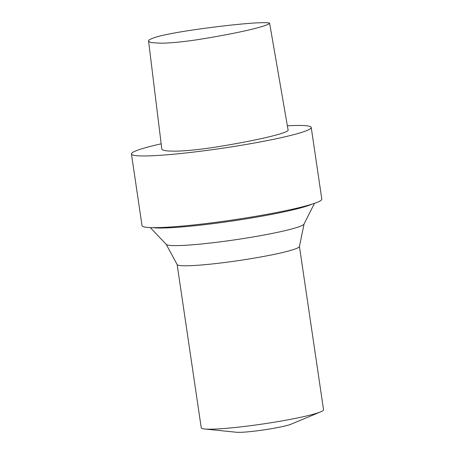 <?xml version="1.0" encoding="UTF-8"?>
<svg xmlns="http://www.w3.org/2000/svg" width="455" height="455" viewBox="0 0 455 455"><rect width="100%" height="100%" fill="white"/><g stroke="black" fill="none" stroke-linecap="round" stroke-linejoin="round"><path stroke-width="0.68" d="M269.258 22.989L269.622 23.268C266.835 26.629 235.025 33.624 202.191 38.931C184.258 41.923 167.508 43.344 159.762 43.157L150.798 42.577L148.592 41.2C147.852 39.966 151.953 38.152 160.894 35.757C172.001 33.255 185.219 30.968 200.547 28.892C229.161 24.934 261.397 21.607 269.258 22.989M269.622 23.268L288.163 130.409C285.575 133.867 252.269 141.192 217.985 146.715C199.313 149.797 181.693 151.327 173.514 151.145C165.643 151.077 161.735 150.338 161.798 148.933L148.592 41.2M287.367 125.813A90.863 7.604 171.6 0 1 311.226 127.434A90.863 7.604 171.6 0 1 228.717 147.289A90.863 7.604 171.6 0 1 132.479 154.899A90.863 7.604 171.6 0 1 131.45 153.983A90.863 7.604 171.6 0 1 161.172 143.82M311.226 127.434L321.81 199.125A90.863 7.604 171.6 0 1 239.302 218.974A90.863 7.604 171.6 0 1 143.063 226.59A90.863 7.604 171.6 0 1 142.034 225.669L131.45 153.983M312.147 204.102A83.942 7.024 171.6 0 1 233.176 220.874A83.942 7.024 171.6 0 1 152.721 227.642M299.435 246.456L323.55 409.784A61.812 5.17 171.6 0 1 320.707 411.843L291.12 424.179A29.086 2.434 171.6 0 1 264.036 429.867A29.086 2.434 171.6 0 1 236.463 432.25L204.574 428.997A61.812 5.17 171.6 0 1 201.957 428.468A61.812 5.17 171.6 0 1 201.252 427.848L177.137 264.52M314.479 203.334L304.031 224.07A69.751 5.835 171.6 0 1 238.738 239.262A69.751 5.835 171.6 0 1 166.883 244.796A69.751 5.835 171.6 0 1 166.263 244.415L150.269 227.585M304.076 223.979L299.418 246.542A61.812 5.17 171.6 0 1 242.361 260.027A61.812 5.17 171.6 0 1 177.825 265.066A61.812 5.17 171.6 0 1 177.177 264.594L166.194 244.341M320.707 411.843A61.812 5.17 171.6 0 1 263.161 423.935A61.812 5.17 171.6 0 1 204.574 428.997"/></g></svg>
